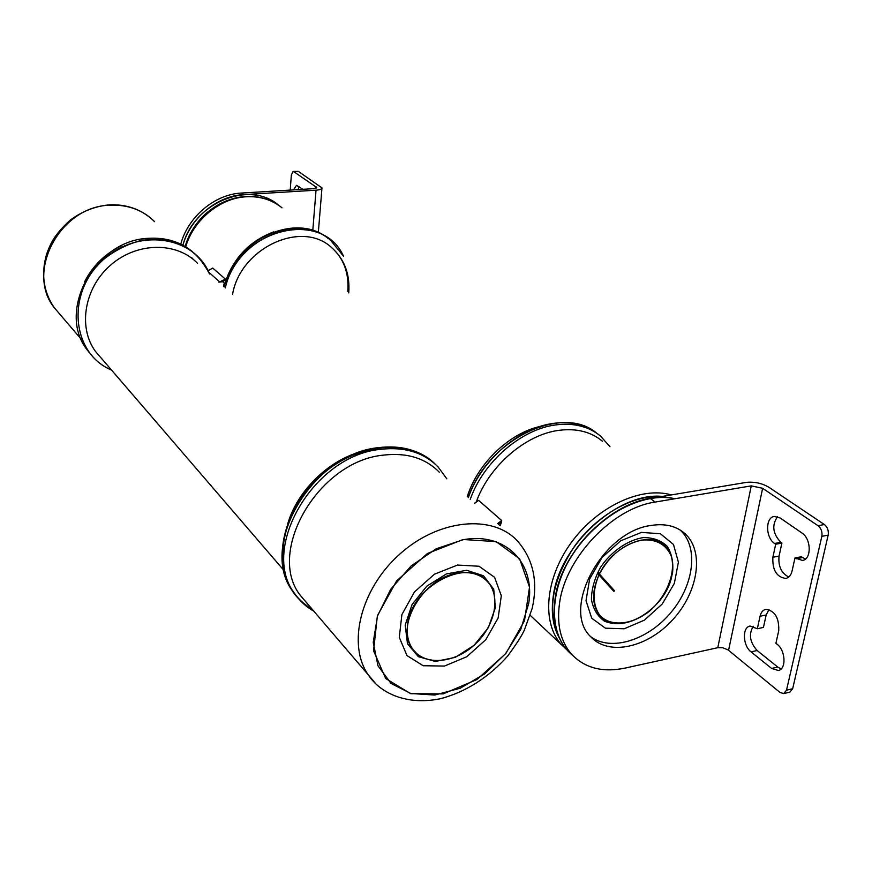 <?xml version="1.0" encoding="UTF-8"?>
<svg xmlns="http://www.w3.org/2000/svg" width="872" height="872" viewBox="0 0 872 872"><rect width="100%" height="100%" fill="white"/><g stroke="black" fill="none" stroke-linecap="round" stroke-linejoin="round"><path stroke-width="1.31" d="M596.808 433.275C562.527 403.311 487.285 439.717 468.275 497.705C481.246 460.318 519.134 427.52 553.753 423.334C570.8 421.187 585.156 424.501 596.808 433.275M540.487 426.343C509.27 433.112 477.442 463.642 467.228 496.778M222.872 281.656L218.785 282.147M223.014 281.787L224.289 283.04L223.483 286.299M192.298 251.496C180.155 241.74 165.615 237.348 148.687 238.307C95.113 239.767 56.353 311.173 87.113 349.77L89.053 352.353M327.785 238.209C295.913 211.58 234.448 239.637 224.191 286.932M343.568 256.303L330.761 240.476C299.478 211.776 235.8 239.517 225.325 287.934C237.784 228.889 322.378 208.026 343.568 256.303M208.026 270.669L212.757 268.086L225.379 279.105L225.281 280.065L222.48 281.83L219.69 281.896L208.811 272.282M187.829 238.83C192.363 228.366 199.023 219.406 207.787 211.983C199.023 219.406 192.363 228.366 187.829 238.83M182.891 245.228C193.824 202.402 250.122 179.785 278.822 205.411C250.122 179.785 193.824 202.402 182.891 245.228C190.423 218.011 217.15 195.819 243.593 194.63L316.035 190.183C319.882 189.889 321.866 189.126 321.986 187.894L298.344 171.381L293.733 171.642L316.765 187.502L313.778 188.657L241.479 193.05L243.593 194.63M180.755 244.149C188.036 216.725 214.872 194.227 241.479 193.05M293.733 171.642L293.101 171.446L291.346 174.978L290.223 190.085M302.966 189.311L296.524 185.344L293.493 189.889M298.093 189.606L299.118 186.663M293.101 171.446L298.344 171.381M614.52 590.933L613.703 591.238L614.52 590.933M641.105 540.15C623.458 544.259 609.55 555.54 599.402 573.994C612.7 545.709 649.411 530.187 664.671 545.741C671.734 552.608 674.198 562.211 672.05 574.539C666.895 609.092 618.913 637.661 600.644 616.341C591.881 606.073 591.325 592.252 598.977 574.866C592.273 591.238 592.535 604.743 599.751 615.36C610.749 627.099 631.993 625.039 649.629 611C666.786 596.088 676.051 572.871 671.266 556.14C665.957 544.073 655.908 538.743 641.105 540.15M232.573 294.344C240.41 247.953 301.614 219.69 331.382 247.386C344.342 258.831 350.13 274.004 348.756 292.916M647.416 612.754C631.917 623.393 617.67 626.238 604.678 621.3C597.582 616.384 593.167 609.103 591.423 599.446C591.554 588.905 594.628 578.125 600.634 567.116C611.468 551.355 627.502 540.237 643.056 537.599C652.986 537.468 661.063 540.389 667.287 546.384C671.92 553.884 673.653 562.941 672.476 573.58L666.611 589.952M433.558 462.694C406.494 437.123 352.212 444.001 316.296 479.818C280.054 515.308 272.304 569.983 297.646 597.56L293.286 592.012C257.687 547.278 311.675 453.854 378.394 447.652C400.88 444.949 419.269 449.963 433.558 462.694C409.251 442.965 378.982 442.028 342.75 459.904C309.865 478.129 285.144 514.502 282.572 548.008C281.242 576.218 291.106 596.633 312.154 609.223M457.342 573.253C422.669 577.973 394.231 627.502 413.045 649.542C425.078 665.936 454.127 663.45 474.248 645.062C494.566 626.935 501.324 597.222 487.993 582.169C480.636 574.158 470.422 571.182 457.342 573.253M191.698 257.665L193.421 259.529M98.111 354.468L97.555 353.978M500.07 525.685L498.621 524.29L500.07 525.685M457.495 565.067L434.376 574.234L414.44 591.968L401.894 614.586L399.278 637.334L406.962 655.559L423.149 665.728L444.48 666.066L466.782 656.736L485.846 639.623L498.152 617.943L501.313 595.75L494.566 577.275L478.99 566.233L457.495 565.067M463.152 539.735L436.316 548.75L411.137 565.928L390.721 589.243L377.576 615.817L373.216 642.402L377.99 665.827L391.081 683.463L410.788 693.491L434.747 695.049L460.285 688.204L484.745 673.838L505.618 653.52L520.791 629.333L528.65 603.751C535.681 563.454 505.662 531.822 463.152 539.735M313.855 611.207C306.257 606.912 299.957 601.168 294.965 593.974C259.333 549.218 313.451 455.609 380.268 449.363C404.368 446.529 423.629 452.372 438.049 466.891L446.813 478.815M470.237 499.438C483.241 461.986 521.205 429.122 555.867 424.904C573.798 422.669 588.676 426.397 600.525 436.087L609.953 446.693M641.465 532.389L620.57 540.869L601.996 557.568L589.646 579.008L586.028 600.71L591.739 618.237L605.419 628.178L624.221 628.777L644.43 620.134L662.251 603.991L674.35 583.39L678.394 562.2L673.478 544.455L660.355 533.74L641.465 532.389M474.542 503.209L478.608 500.375L501.705 520.551L501.596 521.881L498.37 524.181M500.147 525.751L501.596 521.881M662.317 496.43C633.541 494.478 597.124 514.818 574.637 546.101C551.725 581.003 546.679 611.773 559.508 638.413C552.924 626.63 550.864 612.395 553.339 595.696C559.715 544.88 618.477 491.71 662.317 496.43M674.71 498.773C642.991 491.448 597.8 515.352 573.122 553.578C548.216 591.717 548.641 636.091 572.185 654.916C557.459 642.304 551.769 623.545 555.126 598.617C561.949 542.842 630.282 486.38 674.71 498.773M821.827 536.356C822.47 531.887 821.195 528.334 818.023 525.696L824.367 524.519C827.55 527.146 828.814 530.688 828.171 535.146L821.827 536.356L786.511 690.21L783.71 693.611L780.037 692.488L728.011 649.858L722.572 647.722L717.787 647.689L625.039 668.105C602.628 672.726 584.807 668.105 571.574 654.24L567.138 650.076C556.085 637.312 552.085 620.166 555.126 598.617C561.154 553.502 607.882 504.354 650.261 498.446L655.123 502.076C612.645 508.06 565.721 557.415 559.617 602.672C556.532 624.276 560.522 641.465 571.574 654.24M650.883 525.489C602.062 531.637 560.87 609.419 590.78 636.789C608.776 656.431 647.754 647.613 672.966 619.48C698.494 591.663 704.62 550.766 684.629 533.326C675.942 525.881 664.693 523.265 650.883 525.489M818.023 525.696L762.629 488.298L751.272 485.868L655.123 502.076M590.617 636.625C610.771 651.853 647.689 640.353 670.742 612.722C694.047 585.308 698.952 547.049 680.182 530.045M572.185 654.916L567.138 650.076M824.367 524.519L768.832 487.241C761.845 483.164 754.291 481.562 746.181 482.412L650.261 498.446M760.057 616.242C760.973 612.373 762.869 610.073 765.736 609.354C774.848 610.651 779.176 617.768 778.729 630.707L775.906 643.329L777.028 644.201C785.596 650.305 786.522 669.238 778.336 670.47L771.6 668.453L751.064 651.875C742.759 645.749 742.018 627.186 750.051 626.052L757.343 628.745L760.057 616.242L766.172 614.945L763.447 627.415L757.343 628.745M772.865 557.263C772.32 570.125 776.658 577.177 785.879 578.441C788.964 577.7 791.013 575.258 792.038 571.116L794.981 557.96L802.491 560.445C811.723 559.355 811.309 538.743 801.913 532.966L780.091 517.935L774.282 516.442C765.245 517.434 765.485 537.643 774.565 543.452L775.688 544.248L772.865 557.263L779.056 556.063L781.901 543.071L780.767 542.275C772.701 533.566 771.633 525.031 777.562 516.682M781.159 668.9L777.715 667.036L757.125 650.512C749.778 642.163 748.514 634.075 753.321 626.27M766.172 614.945L769.017 609.55M828.171 535.146L792.659 688.738L789.847 692.139L783.71 693.611M779.056 556.063C778.075 566.233 781.323 573.209 788.789 577.013M805.445 559.05L801.237 556.739L794.981 557.96M775.688 544.248L781.901 543.071M407.497 625.627C410.189 586.9 468.471 556.053 487.982 582.158C501.324 597.211 494.577 626.913 474.248 645.051C454.138 663.45 425.078 665.946 413.055 649.542C408.347 643.078 406.494 635.099 407.497 625.627M405.186 625.104L412.085 604.492L426.855 586.148L446.42 573.918L466.705 570.277L483.568 575.803L493.726 589.221L495.372 607.719L488.342 627.687L474.063 645.345L455.238 657.379L435.379 661.456L418.32 656.66L407.475 643.743L405.186 625.104M154.617 221.673C142.757 209.956 127.857 204.462 109.905 205.214C60.397 206.086 25.321 271.584 54.162 307.576L60.212 314.65M121.688 245.621C105.261 253.523 92.89 265.579 84.573 281.776M282.005 207.819C272.01 199.775 260.139 196.091 246.373 196.756C220.115 197.966 193.519 219.831 185.714 246.841M273.612 231.908C248.04 241.708 231.527 260.02 224.071 286.823M212.757 268.086L208.048 270.702M219.69 281.896L225.379 279.105M312.808 230.252L316.035 190.183M316.144 188.189L316.253 186.848M598.595 573.275L597.8 573.558L598.966 572.621M111.529 370.055C71.668 353.727 65.683 293.221 103.059 259.856C114.755 250.384 127.824 243.822 142.278 240.171C157.658 239.004 169.517 240.062 177.866 243.321C190.641 249.13 199.579 255.616 209.574 273.982C194.075 235.178 135.803 227.221 101.13 261.753C65.716 295.553 72.583 353.978 111.496 370.022M197.552 263.344C177.092 241.806 137.558 241.849 111.126 264.674C84.464 287.226 77.63 327.076 95.364 351.274L101.381 358.272M360.583 451.805C327.948 460.743 297.112 491.209 287.695 523.93M434.376 463.392C407.573 436.959 352.55 443.488 316.22 479.731C279.541 515.635 272.129 571.073 298.333 598.388M443.183 693.883L410.668 693.698L385.697 678.525L373.587 650.806L377.358 615.817L396.662 580.839L427.498 553.458L463.185 539.506L496.081 541.621L519.614 558.821L529.533 587.139L524.475 620.842L505.76 653.608L476.94 679.539L443.183 693.883M375.265 683.103L368.3 674.863C346.86 644.561 360.659 588.665 399.954 553.949C438.976 518.905 492.789 514.088 517.423 540.945C533.37 559.235 538.275 581.788 532.116 608.591L524.377 630.053C521.674 635.95 516.093 644.637 507.613 656.093C489.116 677.108 465.288 692.313 440.284 698.745C406.243 705.731 379.909 692.869 368.3 674.863L300.459 595.543C265.829 552.238 318.313 461.343 383.124 455.162C406.581 452.361 425.296 458.029 439.281 472.188M307.696 604.013L300.459 595.543L307.663 603.969M566.844 649.76L561.426 644.626C541.468 622.728 545.098 578.299 571.4 542.417C597.505 506.436 641.389 486.075 671.342 494.925M476.167 502.25C488.93 466.117 525.554 434.474 559.017 430.332C576.457 428.13 590.922 431.749 602.41 441.199M478.608 500.375L474.641 503.308M497.661 523.56L501.705 520.551M751.272 485.868L717.787 647.689M762.629 488.298L728.578 650.294M751.064 651.875L757.125 650.512M771.6 668.453L777.715 667.036M786.511 690.21L792.659 688.738M774.565 543.452L780.767 542.275M796.136 558.788L802.393 557.568M81.227 339.219L54.162 307.576C43.524 291.826 40.962 274.157 46.489 254.559C50.151 244.345 53.911 234.971 70.022 220.3C81.892 211.416 94.928 206.272 109.131 204.876C124.315 204.124 137.645 208.092 149.112 216.779M87.625 350.37L87.113 349.77M185.082 246.46C187.72 238.939 189.071 232.323 202.326 217.063C214.774 204.68 229.151 197.802 245.468 196.44C257.458 195.797 268.238 198.565 277.808 204.735M207.841 211.94C199.492 218.807 192.81 227.788 187.807 238.874C192.472 228.224 199.143 219.243 207.83 211.951M318.313 232.628L321.964 188.123M614.455 590.682L598.53 573.024M613.703 591.238L597.8 573.558M347.819 291.51C349.16 272.914 343.677 258.199 331.382 247.386M600.634 616.33L603.446 618.815M416.762 653.575L412.358 648.79M283.901 570.397L101.37 358.25M434.975 463.926C408.347 436.916 352.822 443.194 316.209 479.731C279.236 515.908 272.075 571.847 298.856 598.999M100.607 357.367L96.127 352.157M293.286 592.012L294.965 593.974M530.231 615.349L566.898 649.814M680.683 530.35L684.629 533.326"/></g></svg>
